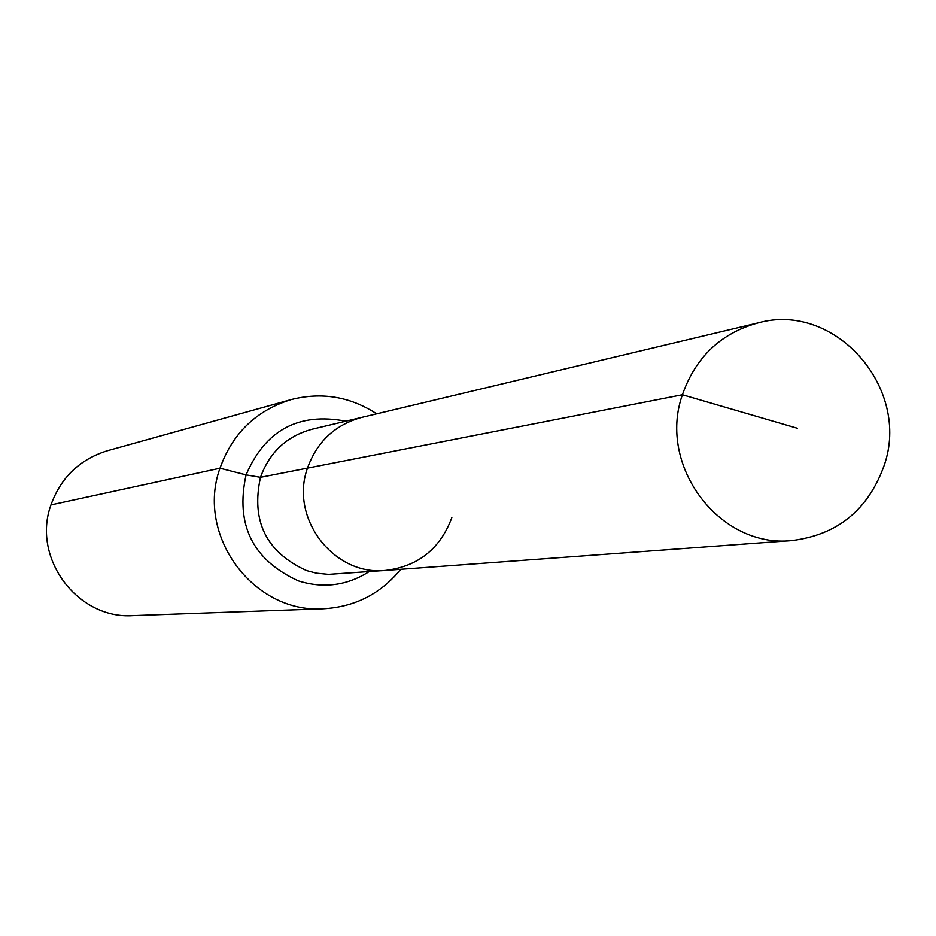 <?xml version="1.0" encoding="UTF-8"?>
<svg xmlns="http://www.w3.org/2000/svg" width="936" height="936" viewBox="0 0 936 936"><rect width="100%" height="100%" fill="white"/><g stroke="black" fill="none" stroke-linecap="round" stroke-linejoin="round"><path stroke-width="1.4" d="M376.681 413.841C350.134 396.571 321.586 391.833 291.061 399.625C256.23 410.413 232.537 433.286 219.983 468.222L246.074 474.868L260.489 477.313C269.568 452.17 286.779 436.141 312.133 429.226L361.881 417.362C335.182 424.651 317.047 441.57 307.488 468.117L682.402 394.758C657.177 465.882 719.702 548.625 791.961 540.552C837.369 534.901 868.07 509.956 884.075 465.707C911.465 388.475 835.181 301.298 758.242 322.885C720.977 333.064 695.694 357.025 682.402 394.758L797.367 428.267M758.242 322.885L361.881 417.362C335.182 424.651 317.047 441.57 307.488 468.117C289.341 518.135 333.801 576.143 385.585 570.41C418.146 566.409 440.224 548.8 451.842 517.608M291.061 399.625L107.511 450.707C79.806 459.284 60.957 477.348 50.965 504.902C31.52 557.868 77.454 619.55 133.052 615.595L323.458 608.751C354.908 606.938 380.683 593.787 400.772 569.299M385.585 570.41L328.513 574.353L316.426 573.16L306.61 570.597C266.28 552.24 250.906 521.141 260.489 477.313L307.488 468.117C289.341 518.135 333.801 576.143 385.585 570.41L791.961 540.552M50.965 504.902L219.983 468.222C195.565 535.404 253.562 613.759 323.458 608.751M345.782 421.2C298.607 412.179 265.379 430.069 246.074 474.868C235.182 524.71 252.661 560.067 298.537 580.917C323.54 588.697 347.057 585.597 369.088 571.627"/></g></svg>
